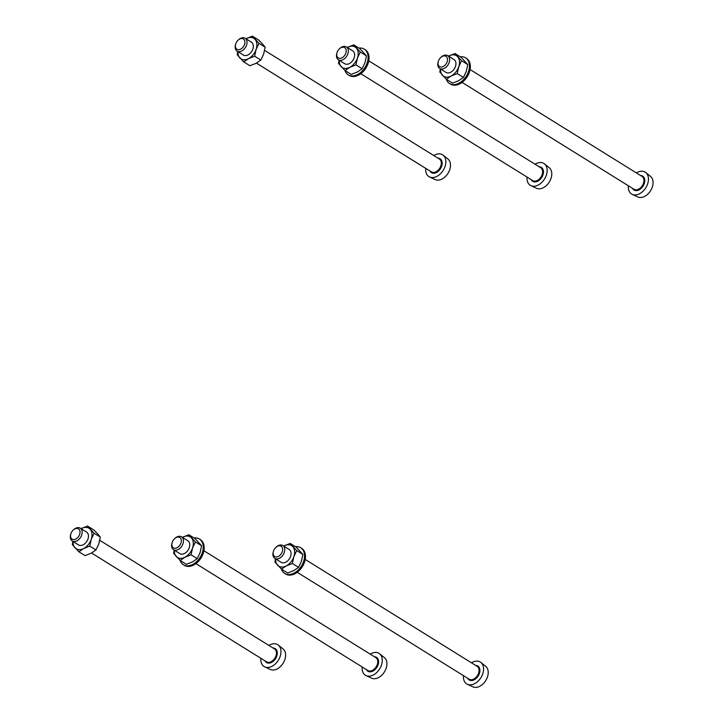 <?xml version="1.0" encoding="UTF-8"?>
<svg xmlns="http://www.w3.org/2000/svg" width="723" height="723" viewBox="0 0 723 723"><rect width="100%" height="100%" fill="white"/><g stroke="black" fill="none" stroke-linecap="round" stroke-linejoin="round"><path stroke-width="1.08" d="M295.391 546.687A15.147 10.312 121.9 0 1 297.379 546.633A15.147 10.312 121.9 0 1 300.687 547.709A15.147 10.312 121.9 0 1 302.648 563.804A15.147 10.312 121.9 0 1 287.998 574.505A15.147 10.312 121.9 0 1 284.69 573.429A15.147 10.312 121.9 0 1 281.419 569.109M284.69 573.429L285.63 574.017A15.147 10.312 -58.1 0 0 288.938 575.092A15.147 10.312 -58.1 0 0 303.588 564.392A15.147 10.312 -58.1 0 0 301.627 548.287L300.687 547.709M273.457 551.242L273.285 551.803A7.573 5.16 -58.1 0 0 274.839 558.391A7.573 5.16 -58.1 0 0 284.284 552.426A7.573 5.16 -58.1 0 0 282.838 545.522A7.573 5.16 -58.1 0 0 276.24 547.049L275.815 547.447A6.055 4.121 121.9 0 1 281.166 546.272A6.055 4.121 121.9 0 1 282.25 551.748A6.055 4.121 121.9 0 1 276.114 556.954A6.055 4.121 121.9 0 1 273.457 551.242A6.055 4.121 121.9 0 1 273.538 550.998A6.055 4.121 121.9 0 1 275.815 547.447M282.838 545.522L289.146 549.453A7.573 5.16 121.9 0 1 290.592 556.349A7.573 5.16 121.9 0 1 281.148 562.313L274.839 558.391M296.701 550.61L293.863 556.629L292.372 563.488L298.563 567.338L301.401 561.319L302.892 554.46L296.701 550.61L290.158 543.425L283.678 546.046A12.119 8.251 121.9 0 1 284.04 545.856A12.119 8.251 121.9 0 1 288.902 544.735A12.119 8.251 121.9 0 1 292.752 546.597A12.119 8.251 121.9 0 1 293.863 556.629A12.119 8.251 121.9 0 1 286.254 565.91A12.119 8.251 121.9 0 1 277.542 565.16A12.119 8.251 121.9 0 1 275.68 558.915M290.158 543.425L296.349 547.275L302.892 554.46M292.372 563.488L286.254 565.91L281.491 569.173L287.682 573.023L293.791 570.601L298.563 567.338M281.491 569.173L274.939 561.988L275.463 558.78M471.486 662.81A12.878 8.766 121.9 0 1 480.885 662.458A12.878 8.766 121.9 0 1 482.765 673.773A12.878 8.766 121.9 0 1 467.338 684.256A12.878 8.766 121.9 0 1 463.488 675.671M467.338 684.256L472.896 686.85A12.146 8.269 -58.1 0 0 487.447 676.963A12.146 8.269 -58.1 0 0 485.675 666.29L480.885 662.458M194.089 537.993A15.147 10.312 121.9 0 1 196.078 537.939A15.147 10.312 121.9 0 1 199.385 539.015A15.147 10.312 121.9 0 1 201.346 555.11A15.147 10.312 121.9 0 1 186.697 565.82A15.147 10.312 121.9 0 1 183.389 564.744A15.147 10.312 121.9 0 1 180.117 560.424M183.389 564.744L184.329 565.332A15.147 10.312 -58.1 0 0 187.637 566.407A15.147 10.312 -58.1 0 0 202.286 555.698A15.147 10.312 -58.1 0 0 200.325 539.602L199.385 539.015M172.155 542.557L171.984 543.118A7.573 5.16 -58.1 0 0 173.538 549.697A7.573 5.16 -58.1 0 0 182.982 543.732A7.573 5.16 -58.1 0 0 181.527 536.837A7.573 5.16 -58.1 0 0 174.939 538.364L174.514 538.762A6.055 4.121 121.9 0 1 179.864 537.587A6.055 4.121 121.9 0 1 180.949 543.054A6.055 4.121 121.9 0 1 174.812 548.269A6.055 4.121 121.9 0 1 172.155 542.557A6.055 4.121 121.9 0 1 172.237 542.313A6.055 4.121 121.9 0 1 174.514 538.762M181.527 536.837L187.844 540.759A7.573 5.16 121.9 0 1 189.29 547.663A7.573 5.16 121.9 0 1 179.846 553.628L173.538 549.697M195.4 541.925L192.562 547.944L191.071 554.794L197.262 558.644L200.099 552.625L201.59 545.775L195.4 541.925L188.857 534.74L182.368 537.361A12.119 8.251 121.9 0 1 182.738 537.162A12.119 8.251 121.9 0 1 187.6 536.041A12.119 8.251 121.9 0 1 191.45 537.912A12.119 8.251 121.9 0 1 192.562 547.944A12.119 8.251 121.9 0 1 184.952 557.225A12.119 8.251 121.9 0 1 176.24 556.475A12.119 8.251 121.9 0 1 174.379 550.23M188.857 534.74L195.047 538.59L201.59 545.775M191.071 554.794L184.952 557.225L180.19 560.488L186.38 564.338L192.49 561.907L197.262 558.644M180.19 560.488L173.637 553.303L174.162 550.095M370.185 654.116A12.878 8.766 121.9 0 1 379.584 653.773A12.878 8.766 121.9 0 1 381.464 665.088A12.878 8.766 121.9 0 1 366.037 675.571A12.878 8.766 121.9 0 1 362.187 666.986M366.037 675.571L371.595 678.165A12.146 8.269 -58.1 0 0 386.145 668.278A12.146 8.269 -58.1 0 0 384.374 657.605L379.584 653.773M73.077 541.536A12.119 8.251 121.9 0 0 74.939 547.79A12.119 8.251 121.9 0 0 83.651 548.54A12.119 8.251 121.9 0 0 91.261 539.25A12.119 8.251 121.9 0 0 90.149 529.227A12.119 8.251 121.9 0 0 86.299 527.356A12.119 8.251 121.9 0 0 81.437 528.477L81.066 528.676A12.119 8.251 121.9 0 1 81.437 528.477L87.546 526.046L94.098 533.231L91.261 539.25L89.76 546.109L83.651 548.54L78.888 551.803L72.336 544.618L72.86 541.4M94.098 533.231L100.289 537.081L97.686 533.908L93.746 529.896L87.546 526.046M89.76 546.109L95.96 549.959L98.798 543.94L100.289 537.081M78.888 551.803L85.079 555.653L91.188 553.222L95.96 549.959M80.226 528.152L86.543 532.074A7.573 5.16 121.9 0 1 87.989 538.969A7.573 5.16 121.9 0 1 78.545 544.934L72.228 541.012A7.573 5.16 -58.1 0 0 81.681 535.047A7.573 5.16 -58.1 0 0 80.226 528.152A7.573 5.16 -58.1 0 0 73.638 529.679L73.213 530.076A6.055 4.121 121.9 0 1 78.563 528.902A6.055 4.121 121.9 0 1 79.647 534.369A6.055 4.121 121.9 0 1 73.511 539.575A6.055 4.121 121.9 0 1 70.854 533.872A6.055 4.121 121.9 0 1 70.935 533.619A6.055 4.121 121.9 0 1 73.213 530.076M70.854 533.872L70.682 534.424A7.573 5.16 -58.1 0 0 72.228 541.012M268.884 645.431A12.878 8.766 121.9 0 1 278.283 645.088A12.878 8.766 121.9 0 1 280.163 656.403A12.878 8.766 121.9 0 1 264.735 666.877A12.878 8.766 121.9 0 1 260.886 658.292M264.735 666.877L270.294 669.471A12.146 8.269 -58.1 0 0 284.844 659.593A12.146 8.269 -58.1 0 0 283.073 648.92L278.283 645.088M460.262 56.783A15.147 10.312 121.9 0 1 462.25 56.728A15.147 10.312 121.9 0 1 465.549 57.804A15.147 10.312 121.9 0 1 467.519 73.9A15.147 10.312 121.9 0 1 452.869 84.609A15.147 10.312 121.9 0 1 449.561 83.534A15.147 10.312 121.9 0 1 446.29 79.214M449.561 83.534L450.501 84.121A15.147 10.312 -58.1 0 0 453.809 85.187A15.147 10.312 -58.1 0 0 468.459 74.487A15.147 10.312 -58.1 0 0 466.498 58.391L465.549 57.804M438.328 61.347L438.156 61.898A7.573 5.16 -58.1 0 0 439.701 68.486A7.573 5.16 -58.1 0 0 449.155 62.521A7.573 5.16 -58.1 0 0 447.7 55.626A7.573 5.16 -58.1 0 0 441.111 57.153L440.687 57.551A6.055 4.121 121.9 0 1 446.037 56.376A6.055 4.121 121.9 0 1 447.121 61.844A6.055 4.121 121.9 0 1 440.985 67.049A6.055 4.121 121.9 0 1 438.328 61.347A6.055 4.121 121.9 0 1 438.409 61.093A6.055 4.121 121.9 0 1 440.687 57.551M447.7 55.626L454.017 59.548A7.573 5.16 121.9 0 1 455.463 66.453A7.573 5.16 121.9 0 1 446.019 72.417L439.701 68.486M461.572 60.714L458.734 66.733L457.234 73.583L463.434 77.433L466.272 71.414L467.763 64.555L461.572 60.714L455.02 53.529L448.54 56.15A12.119 8.251 121.9 0 1 448.911 55.951A12.119 8.251 121.9 0 1 453.773 54.831A12.119 8.251 121.9 0 1 457.623 56.701A12.119 8.251 121.9 0 1 458.734 66.733A12.119 8.251 121.9 0 1 451.125 76.014A12.119 8.251 121.9 0 1 442.413 75.264A12.119 8.251 121.9 0 1 440.551 69.01M455.02 53.529L461.22 57.379L467.763 64.555M457.234 73.583L451.125 76.014L446.362 79.277L452.553 83.127L458.662 80.696L463.434 77.433M446.362 79.277L439.81 72.092L440.334 68.875M636.357 172.905A12.878 8.766 121.9 0 1 645.756 172.562A12.878 8.766 121.9 0 1 647.636 183.877A12.878 8.766 121.9 0 1 632.209 194.351A12.878 8.766 121.9 0 1 628.359 185.775M632.209 194.351L637.767 196.954A12.146 8.269 -58.1 0 0 652.318 187.067A12.146 8.269 -58.1 0 0 650.546 176.394L645.756 172.562M358.96 48.098A15.147 10.312 121.9 0 1 360.949 48.043A15.147 10.312 121.9 0 1 364.247 49.119A15.147 10.312 121.9 0 1 366.218 65.215A15.147 10.312 121.9 0 1 351.568 75.915A15.147 10.312 121.9 0 1 348.26 74.849A15.147 10.312 121.9 0 1 344.988 70.52M348.26 74.849L349.2 75.427A15.147 10.312 -58.1 0 0 352.508 76.502A15.147 10.312 -58.1 0 0 367.157 65.802A15.147 10.312 -58.1 0 0 365.196 49.706L364.247 49.119M337.026 52.662L336.855 53.213A7.573 5.16 -58.1 0 0 338.4 59.801A7.573 5.16 -58.1 0 0 347.844 53.836A7.573 5.16 -58.1 0 0 346.398 46.941A7.573 5.16 -58.1 0 0 339.81 48.468L339.385 48.857A6.055 4.121 121.9 0 1 344.735 47.691A6.055 4.121 121.9 0 1 345.82 53.159A6.055 4.121 121.9 0 1 339.683 58.364A6.055 4.121 121.9 0 1 337.026 52.662A6.055 4.121 121.9 0 1 337.099 52.408A6.055 4.121 121.9 0 1 339.385 48.857M346.398 46.941L352.716 50.863A7.573 5.16 121.9 0 1 354.162 57.759A7.573 5.16 121.9 0 1 344.717 63.723L338.4 59.801M347.248 47.465A12.119 8.251 121.9 0 1 347.609 47.266A12.119 8.251 121.9 0 1 352.472 46.145A12.119 8.251 121.9 0 1 356.322 48.007A12.119 8.251 121.9 0 1 357.433 58.039A12.119 8.251 121.9 0 1 349.824 67.32A12.119 8.251 121.9 0 1 341.111 66.579A12.119 8.251 121.9 0 1 339.25 60.325M353.719 44.835L360.271 52.02L366.462 55.87L359.909 48.685L353.719 44.835L347.239 47.456M360.271 52.02L357.433 58.039L355.933 64.898L362.133 68.748L364.97 62.729L366.462 55.87M355.933 64.898L349.824 67.32L345.052 70.583L351.251 74.433L357.361 72.011L362.133 68.748M345.052 70.583L338.509 63.407L339.033 60.19M535.056 164.22A12.878 8.766 121.9 0 1 544.455 163.868A12.878 8.766 121.9 0 1 546.335 175.183A12.878 8.766 121.9 0 1 530.908 185.666A12.878 8.766 121.9 0 1 527.058 177.081M530.908 185.666L536.457 188.26A12.146 8.269 -58.1 0 0 551.016 178.373A12.146 8.269 -58.1 0 0 549.245 167.709L544.455 163.868M237.948 51.64A12.119 8.251 121.9 0 0 239.81 57.885A12.119 8.251 121.9 0 0 248.522 58.635A12.119 8.251 121.9 0 0 256.132 49.354A12.119 8.251 121.9 0 0 255.02 39.322A12.119 8.251 121.9 0 0 251.17 37.46A12.119 8.251 121.9 0 0 246.308 38.572L245.937 38.771A12.119 8.251 121.9 0 1 246.308 38.572L252.417 36.15L258.97 43.335L256.132 49.354L254.632 56.213L248.522 58.635L243.75 61.898L237.207 54.713L237.731 51.505M258.97 43.335L265.16 47.185L262.557 44.013L258.608 40L252.417 36.15M254.632 56.213L260.822 60.063L263.669 54.044L265.16 47.185M243.75 61.898L249.941 65.748L256.059 63.326L260.822 60.063M245.097 38.247L251.414 42.178A7.573 5.16 121.9 0 1 252.86 49.074A7.573 5.16 121.9 0 1 243.416 55.038L237.099 51.116A7.573 5.16 -58.1 0 0 246.543 45.151A7.573 5.16 -58.1 0 0 245.097 38.247A7.573 5.16 -58.1 0 0 238.509 39.774L238.084 40.172A6.055 4.121 121.9 0 1 243.434 38.997A6.055 4.121 121.9 0 1 244.519 44.474A6.055 4.121 121.9 0 1 238.382 49.679A6.055 4.121 121.9 0 1 235.725 43.967A6.055 4.121 121.9 0 1 235.797 43.723A6.055 4.121 121.9 0 1 238.084 40.172M235.725 43.967L235.553 44.528A7.573 5.16 -58.1 0 0 237.099 51.116M433.755 155.535A12.878 8.766 121.9 0 1 443.154 155.183A12.878 8.766 121.9 0 1 445.034 166.498A12.878 8.766 121.9 0 1 429.607 176.981A12.878 8.766 121.9 0 1 425.757 168.396M429.607 176.981L435.156 179.575A12.146 8.269 -58.1 0 0 449.715 169.688A12.146 8.269 -58.1 0 0 447.935 159.015L443.154 155.183M297.216 572.3L469.137 679.177A7.573 5.16 121.9 0 0 478.581 673.212A7.573 5.16 -58.1 0 0 477.126 666.317L305.214 559.439M467.727 678.301A8.179 5.567 -58.1 0 0 473.628 680.045A8.179 5.567 -58.1 0 0 479.394 673.484A8.179 5.567 -58.1 0 0 475.725 665.44M195.915 563.615L367.835 670.492A7.573 5.16 121.9 0 0 377.279 664.527A7.573 5.16 -58.1 0 0 375.824 657.623L203.913 550.745M366.425 669.615A8.179 5.567 -58.1 0 0 372.327 671.36A8.179 5.567 -58.1 0 0 378.093 664.799A8.179 5.567 -58.1 0 0 374.415 656.755M91.559 553.023L266.525 661.807A7.573 5.16 121.9 0 0 275.978 655.842A7.573 5.16 -58.1 0 0 274.523 648.938L99.765 540.298M265.115 660.93A8.179 5.567 -58.1 0 0 271.026 662.675A8.179 5.567 -58.1 0 0 276.782 656.113A8.179 5.567 -58.1 0 0 273.113 648.061M462.087 82.404L633.999 189.281A7.573 5.16 121.9 0 0 643.452 183.317A7.573 5.16 -58.1 0 0 641.997 176.412L470.086 69.535M632.589 188.405A8.179 5.567 -58.1 0 0 638.499 190.149A8.179 5.567 -58.1 0 0 644.256 183.588A8.179 5.567 -58.1 0 0 640.587 175.535M360.786 73.71L532.697 180.587A7.573 5.16 121.9 0 0 542.142 174.623A7.573 5.16 -58.1 0 0 540.696 167.727L368.775 60.849M531.288 179.711A8.179 5.567 -58.1 0 0 537.198 181.455A8.179 5.567 -58.1 0 0 542.955 174.894A8.179 5.567 -58.1 0 0 539.286 166.85M256.43 63.127L431.396 171.902A7.573 5.16 121.9 0 0 440.84 165.938A7.573 5.16 -58.1 0 0 439.394 159.042L264.636 50.393M429.986 171.026A8.179 5.567 -58.1 0 0 435.888 172.77A8.179 5.567 -58.1 0 0 441.654 166.209A8.179 5.567 -58.1 0 0 437.984 158.165"/></g></svg>
